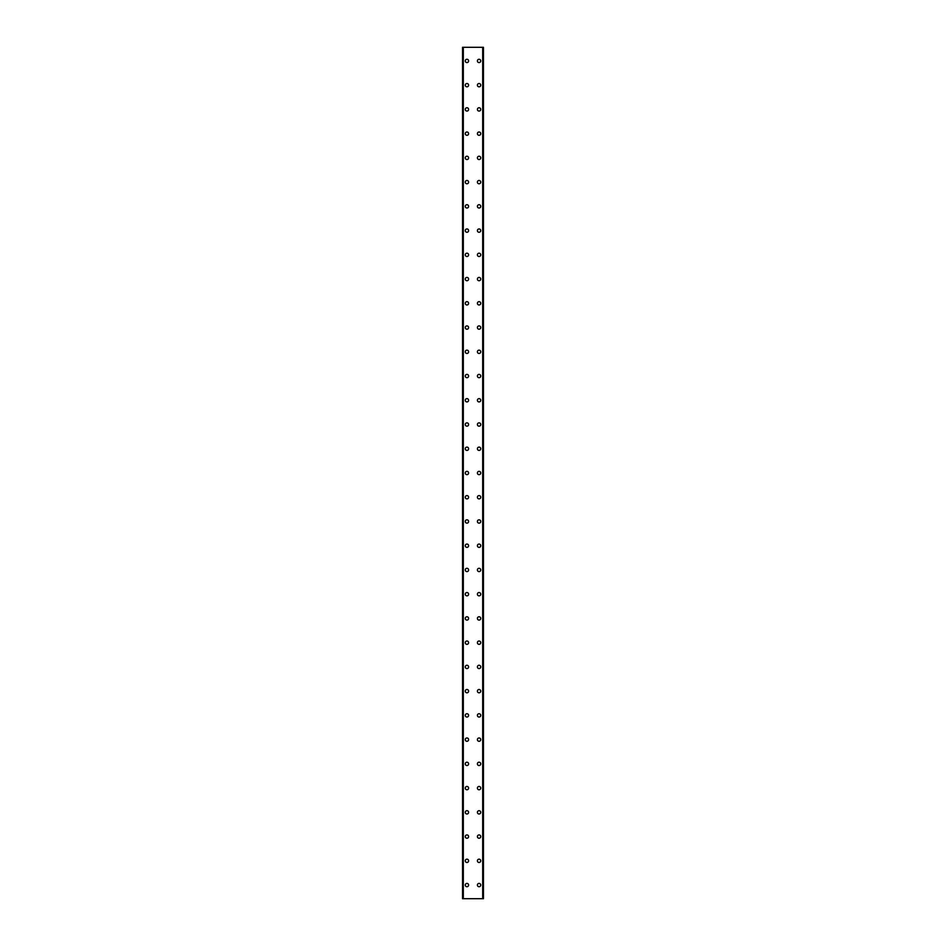 <?xml version="1.0" encoding="UTF-8"?>
<svg xmlns="http://www.w3.org/2000/svg" width="946" height="946" viewBox="0 0 946 946"><rect width="100%" height="100%" fill="white"/><g stroke="black" fill="none" stroke-linecap="round" stroke-linejoin="round"><path stroke-width="1.42" d="M465.278 885.066A1.667 1.667 0 0 1 466.946 883.398A1.667 1.667 0 0 1 468.601 885.066A1.667 1.667 0 0 1 466.946 886.733A1.667 1.667 0 0 1 465.278 885.066M465.278 860.825A1.667 1.667 0 0 1 466.946 859.157A1.667 1.667 0 0 1 468.601 860.825A1.667 1.667 0 0 1 466.946 862.492A1.667 1.667 0 0 1 465.278 860.825M465.278 836.583A1.667 1.667 0 0 1 466.946 834.916A1.667 1.667 0 0 1 468.601 836.583A1.667 1.667 0 0 1 466.946 838.251A1.667 1.667 0 0 1 465.278 836.583M465.278 812.354A1.667 1.667 0 0 1 466.946 810.687A1.667 1.667 0 0 1 468.601 812.354A1.667 1.667 0 0 1 466.946 814.009A1.667 1.667 0 0 1 465.278 812.354M465.278 788.113A1.667 1.667 0 0 1 466.946 786.445A1.667 1.667 0 0 1 468.601 788.113A1.667 1.667 0 0 1 466.946 789.78A1.667 1.667 0 0 1 465.278 788.113M465.278 763.871A1.667 1.667 0 0 1 466.946 762.204A1.667 1.667 0 0 1 468.601 763.871A1.667 1.667 0 0 1 466.946 765.539A1.667 1.667 0 0 1 465.278 763.871M465.278 739.63A1.667 1.667 0 0 1 466.946 737.963A1.667 1.667 0 0 1 468.601 739.63A1.667 1.667 0 0 1 466.946 741.297A1.667 1.667 0 0 1 465.278 739.63M465.278 715.389A1.667 1.667 0 0 1 466.946 713.722A1.667 1.667 0 0 1 468.601 715.389A1.667 1.667 0 0 1 466.946 717.056A1.667 1.667 0 0 1 465.278 715.389M465.278 691.148A1.667 1.667 0 0 1 466.946 689.48A1.667 1.667 0 0 1 468.601 691.148A1.667 1.667 0 0 1 466.946 692.815A1.667 1.667 0 0 1 465.278 691.148M465.278 666.918A1.667 1.667 0 0 1 466.946 665.251A1.667 1.667 0 0 1 468.601 666.918A1.667 1.667 0 0 1 466.946 668.586A1.667 1.667 0 0 1 465.278 666.918M465.278 642.677A1.667 1.667 0 0 1 466.946 641.01A1.667 1.667 0 0 1 468.601 642.677A1.667 1.667 0 0 1 466.946 644.344A1.667 1.667 0 0 1 465.278 642.677M465.278 618.436A1.667 1.667 0 0 1 466.946 616.768A1.667 1.667 0 0 1 468.601 618.436A1.667 1.667 0 0 1 466.946 620.103A1.667 1.667 0 0 1 465.278 618.436M465.278 594.194A1.667 1.667 0 0 1 466.946 592.527A1.667 1.667 0 0 1 468.601 594.194A1.667 1.667 0 0 1 466.946 595.862A1.667 1.667 0 0 1 465.278 594.194M465.278 569.953A1.667 1.667 0 0 1 466.946 568.286A1.667 1.667 0 0 1 468.601 569.953A1.667 1.667 0 0 1 466.946 571.62A1.667 1.667 0 0 1 465.278 569.953M465.278 545.712A1.667 1.667 0 0 1 466.946 544.056A1.667 1.667 0 0 1 468.601 545.712A1.667 1.667 0 0 1 466.946 547.379A1.667 1.667 0 0 1 465.278 545.712M465.278 521.483A1.667 1.667 0 0 1 466.946 519.815A1.667 1.667 0 0 1 468.601 521.483A1.667 1.667 0 0 1 466.946 523.15A1.667 1.667 0 0 1 465.278 521.483M465.278 497.241A1.667 1.667 0 0 1 466.946 495.574A1.667 1.667 0 0 1 468.601 497.241A1.667 1.667 0 0 1 466.946 498.909A1.667 1.667 0 0 1 465.278 497.241M465.278 473A1.667 1.667 0 0 1 466.946 471.333A1.667 1.667 0 0 1 468.601 473A1.667 1.667 0 0 1 466.946 474.667A1.667 1.667 0 0 1 465.278 473M465.278 448.759A1.667 1.667 0 0 1 466.946 447.091A1.667 1.667 0 0 1 468.601 448.759A1.667 1.667 0 0 1 466.946 450.426A1.667 1.667 0 0 1 465.278 448.759M465.278 424.518A1.667 1.667 0 0 1 466.946 422.85A1.667 1.667 0 0 1 468.601 424.518A1.667 1.667 0 0 1 466.946 426.185A1.667 1.667 0 0 1 465.278 424.518M465.278 400.288A1.667 1.667 0 0 1 466.946 398.621A1.667 1.667 0 0 1 468.601 400.288A1.667 1.667 0 0 1 466.946 401.944A1.667 1.667 0 0 1 465.278 400.288M465.278 376.047A1.667 1.667 0 0 1 466.946 374.38A1.667 1.667 0 0 1 468.601 376.047A1.667 1.667 0 0 1 466.946 377.714A1.667 1.667 0 0 1 465.278 376.047M465.278 351.806A1.667 1.667 0 0 1 466.946 350.138A1.667 1.667 0 0 1 468.601 351.806A1.667 1.667 0 0 1 466.946 353.473A1.667 1.667 0 0 1 465.278 351.806M465.278 327.564A1.667 1.667 0 0 1 466.946 325.897A1.667 1.667 0 0 1 468.601 327.564A1.667 1.667 0 0 1 466.946 329.232A1.667 1.667 0 0 1 465.278 327.564M465.278 303.323A1.667 1.667 0 0 1 466.946 301.656A1.667 1.667 0 0 1 468.601 303.323A1.667 1.667 0 0 1 466.946 304.99A1.667 1.667 0 0 1 465.278 303.323M465.278 279.082A1.667 1.667 0 0 1 466.946 277.415A1.667 1.667 0 0 1 468.601 279.082A1.667 1.667 0 0 1 466.946 280.749A1.667 1.667 0 0 1 465.278 279.082M465.278 254.852A1.667 1.667 0 0 1 466.946 253.185A1.667 1.667 0 0 1 468.601 254.852A1.667 1.667 0 0 1 466.946 256.52A1.667 1.667 0 0 1 465.278 254.852M465.278 230.611A1.667 1.667 0 0 1 466.946 228.944A1.667 1.667 0 0 1 468.601 230.611A1.667 1.667 0 0 1 466.946 232.278A1.667 1.667 0 0 1 465.278 230.611M465.278 206.37A1.667 1.667 0 0 1 466.946 204.703A1.667 1.667 0 0 1 468.601 206.37A1.667 1.667 0 0 1 466.946 208.037A1.667 1.667 0 0 1 465.278 206.37M465.278 182.129A1.667 1.667 0 0 1 466.946 180.461A1.667 1.667 0 0 1 468.601 182.129A1.667 1.667 0 0 1 466.946 183.796A1.667 1.667 0 0 1 465.278 182.129M465.278 157.887A1.667 1.667 0 0 1 466.946 156.22A1.667 1.667 0 0 1 468.601 157.887A1.667 1.667 0 0 1 466.946 159.555A1.667 1.667 0 0 1 465.278 157.887M465.278 133.646A1.667 1.667 0 0 1 466.946 131.991A1.667 1.667 0 0 1 468.601 133.646A1.667 1.667 0 0 1 466.946 135.313A1.667 1.667 0 0 1 465.278 133.646M465.278 109.417A1.667 1.667 0 0 1 466.946 107.749A1.667 1.667 0 0 1 468.601 109.417A1.667 1.667 0 0 1 466.946 111.084A1.667 1.667 0 0 1 465.278 109.417M465.278 85.175A1.667 1.667 0 0 1 466.946 83.508A1.667 1.667 0 0 1 468.601 85.175A1.667 1.667 0 0 1 466.946 86.843A1.667 1.667 0 0 1 465.278 85.175M465.278 60.934A1.667 1.667 0 0 1 466.946 59.267A1.667 1.667 0 0 1 468.601 60.934A1.667 1.667 0 0 1 466.946 62.602A1.667 1.667 0 0 1 465.278 60.934M477.399 885.066A1.667 1.667 0 0 1 479.054 883.398A1.667 1.667 0 0 1 480.722 885.066A1.667 1.667 0 0 1 479.054 886.733A1.667 1.667 0 0 1 477.399 885.066M477.399 860.825A1.667 1.667 0 0 1 479.054 859.157A1.667 1.667 0 0 1 480.722 860.825A1.667 1.667 0 0 1 479.054 862.492A1.667 1.667 0 0 1 477.399 860.825M477.399 836.583A1.667 1.667 0 0 1 479.054 834.916A1.667 1.667 0 0 1 480.722 836.583A1.667 1.667 0 0 1 479.054 838.251A1.667 1.667 0 0 1 477.399 836.583M477.399 812.354A1.667 1.667 0 0 1 479.054 810.687A1.667 1.667 0 0 1 480.722 812.354A1.667 1.667 0 0 1 479.054 814.009A1.667 1.667 0 0 1 477.399 812.354M477.399 788.113A1.667 1.667 0 0 1 479.054 786.445A1.667 1.667 0 0 1 480.722 788.113A1.667 1.667 0 0 1 479.054 789.78A1.667 1.667 0 0 1 477.399 788.113M477.399 763.871A1.667 1.667 0 0 1 479.054 762.204A1.667 1.667 0 0 1 480.722 763.871A1.667 1.667 0 0 1 479.054 765.539A1.667 1.667 0 0 1 477.399 763.871M477.399 739.63A1.667 1.667 0 0 1 479.054 737.963A1.667 1.667 0 0 1 480.722 739.63A1.667 1.667 0 0 1 479.054 741.297A1.667 1.667 0 0 1 477.399 739.63M477.399 715.389A1.667 1.667 0 0 1 479.054 713.722A1.667 1.667 0 0 1 480.722 715.389A1.667 1.667 0 0 1 479.054 717.056A1.667 1.667 0 0 1 477.399 715.389M477.399 691.148A1.667 1.667 0 0 1 479.054 689.48A1.667 1.667 0 0 1 480.722 691.148A1.667 1.667 0 0 1 479.054 692.815A1.667 1.667 0 0 1 477.399 691.148M477.399 666.918A1.667 1.667 0 0 1 479.054 665.251A1.667 1.667 0 0 1 480.722 666.918A1.667 1.667 0 0 1 479.054 668.586A1.667 1.667 0 0 1 477.399 666.918M477.399 642.677A1.667 1.667 0 0 1 479.054 641.01A1.667 1.667 0 0 1 480.722 642.677A1.667 1.667 0 0 1 479.054 644.344A1.667 1.667 0 0 1 477.399 642.677M477.399 618.436A1.667 1.667 0 0 1 479.054 616.768A1.667 1.667 0 0 1 480.722 618.436A1.667 1.667 0 0 1 479.054 620.103A1.667 1.667 0 0 1 477.399 618.436M477.399 594.194A1.667 1.667 0 0 1 479.054 592.527A1.667 1.667 0 0 1 480.722 594.194A1.667 1.667 0 0 1 479.054 595.862A1.667 1.667 0 0 1 477.399 594.194M477.399 569.953A1.667 1.667 0 0 1 479.054 568.286A1.667 1.667 0 0 1 480.722 569.953A1.667 1.667 0 0 1 479.054 571.62A1.667 1.667 0 0 1 477.399 569.953M477.399 545.712A1.667 1.667 0 0 1 479.054 544.056A1.667 1.667 0 0 1 480.722 545.712A1.667 1.667 0 0 1 479.054 547.379A1.667 1.667 0 0 1 477.399 545.712M477.399 521.483A1.667 1.667 0 0 1 479.054 519.815A1.667 1.667 0 0 1 480.722 521.483A1.667 1.667 0 0 1 479.054 523.15A1.667 1.667 0 0 1 477.399 521.483M477.399 497.241A1.667 1.667 0 0 1 479.054 495.574A1.667 1.667 0 0 1 480.722 497.241A1.667 1.667 0 0 1 479.054 498.909A1.667 1.667 0 0 1 477.399 497.241M477.399 473A1.667 1.667 0 0 1 479.054 471.333A1.667 1.667 0 0 1 480.722 473A1.667 1.667 0 0 1 479.054 474.667A1.667 1.667 0 0 1 477.399 473M477.399 448.759A1.667 1.667 0 0 1 479.054 447.091A1.667 1.667 0 0 1 480.722 448.759A1.667 1.667 0 0 1 479.054 450.426A1.667 1.667 0 0 1 477.399 448.759M477.399 424.518A1.667 1.667 0 0 1 479.054 422.85A1.667 1.667 0 0 1 480.722 424.518A1.667 1.667 0 0 1 479.054 426.185A1.667 1.667 0 0 1 477.399 424.518M477.399 400.288A1.667 1.667 0 0 1 479.054 398.621A1.667 1.667 0 0 1 480.722 400.288A1.667 1.667 0 0 1 479.054 401.944A1.667 1.667 0 0 1 477.399 400.288M477.399 376.047A1.667 1.667 0 0 1 479.054 374.38A1.667 1.667 0 0 1 480.722 376.047A1.667 1.667 0 0 1 479.054 377.714A1.667 1.667 0 0 1 477.399 376.047M477.399 351.806A1.667 1.667 0 0 1 479.054 350.138A1.667 1.667 0 0 1 480.722 351.806A1.667 1.667 0 0 1 479.054 353.473A1.667 1.667 0 0 1 477.399 351.806M477.399 327.564A1.667 1.667 0 0 1 479.054 325.897A1.667 1.667 0 0 1 480.722 327.564A1.667 1.667 0 0 1 479.054 329.232A1.667 1.667 0 0 1 477.399 327.564M477.399 303.323A1.667 1.667 0 0 1 479.054 301.656A1.667 1.667 0 0 1 480.722 303.323A1.667 1.667 0 0 1 479.054 304.99A1.667 1.667 0 0 1 477.399 303.323M477.399 279.082A1.667 1.667 0 0 1 479.054 277.415A1.667 1.667 0 0 1 480.722 279.082A1.667 1.667 0 0 1 479.054 280.749A1.667 1.667 0 0 1 477.399 279.082M477.399 254.852A1.667 1.667 0 0 1 479.054 253.185A1.667 1.667 0 0 1 480.722 254.852A1.667 1.667 0 0 1 479.054 256.52A1.667 1.667 0 0 1 477.399 254.852M477.399 230.611A1.667 1.667 0 0 1 479.054 228.944A1.667 1.667 0 0 1 480.722 230.611A1.667 1.667 0 0 1 479.054 232.278A1.667 1.667 0 0 1 477.399 230.611M477.399 206.37A1.667 1.667 0 0 1 479.054 204.703A1.667 1.667 0 0 1 480.722 206.37A1.667 1.667 0 0 1 479.054 208.037A1.667 1.667 0 0 1 477.399 206.37M477.399 182.129A1.667 1.667 0 0 1 479.054 180.461A1.667 1.667 0 0 1 480.722 182.129A1.667 1.667 0 0 1 479.054 183.796A1.667 1.667 0 0 1 477.399 182.129M477.399 157.887A1.667 1.667 0 0 1 479.054 156.22A1.667 1.667 0 0 1 480.722 157.887A1.667 1.667 0 0 1 479.054 159.555A1.667 1.667 0 0 1 477.399 157.887M477.399 133.646A1.667 1.667 0 0 1 479.054 131.991A1.667 1.667 0 0 1 480.722 133.646A1.667 1.667 0 0 1 479.054 135.313A1.667 1.667 0 0 1 477.399 133.646M477.399 109.417A1.667 1.667 0 0 1 479.054 107.749A1.667 1.667 0 0 1 480.722 109.417A1.667 1.667 0 0 1 479.054 111.084A1.667 1.667 0 0 1 477.399 109.417M477.399 85.175A1.667 1.667 0 0 1 479.054 83.508A1.667 1.667 0 0 1 480.722 85.175A1.667 1.667 0 0 1 479.054 86.843A1.667 1.667 0 0 1 477.399 85.175M477.399 60.934A1.667 1.667 0 0 1 479.054 59.267A1.667 1.667 0 0 1 480.722 60.934A1.667 1.667 0 0 1 479.054 62.602A1.667 1.667 0 0 1 477.399 60.934M483.382 47.3L462.547 47.3L462.547 898.7L483.453 898.7L483.453 47.3L483.382 898.7M483.453 47.3L483.453 898.7M482.815 898.7L482.838 47.3L482.815 898.7M463.162 898.7L463.162 47.3L463.185 898.7M462.547 898.7L462.547 47.3M463.315 47.3L463.315 898.7M482.685 47.3L482.685 898.7M462.618 47.3L462.618 898.7"/></g></svg>
